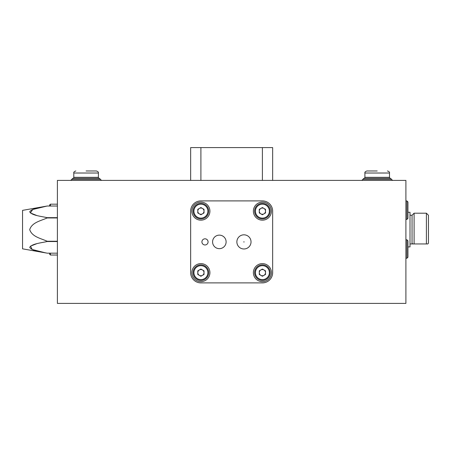 <?xml version="1.0" encoding="UTF-8"?>
<svg xmlns="http://www.w3.org/2000/svg" width="451" height="451" viewBox="0 0 451 451"><rect width="100%" height="100%" fill="white"/><g stroke="black" fill="none" stroke-linecap="round" stroke-linejoin="round"><path stroke-width="0.68" d="M50.427 253.174L50.427 255.018L49.61 254.201L49.61 253.174M199.342 269.952A3.118 3.118 0 0 0 199.342 275.347A3.118 3.118 0 0 0 204.015 272.646A3.118 3.118 0 0 0 199.342 269.952M208.689 272.646A7.791 7.791 0 0 1 200.898 280.437A7.791 7.791 0 0 1 193.113 272.646A7.791 7.791 0 0 1 200.898 264.855A7.791 7.791 0 0 1 208.689 272.646M200.898 276.249L197.786 274.445L197.786 270.848L200.898 269.05L204.015 270.848L204.015 274.445L200.898 276.249M407.952 246.922L409.998 246.922L409.998 212.274L407.952 212.274M409.998 243.946L414.103 243.946L412.727 243.946L412.051 243.236L412.051 215.245L414.103 213.199L426.398 213.199L426.398 243.946L427.768 243.946L428.45 243.236L428.45 215.245L426.398 213.199M428.45 243.236L427.768 243.946L414.103 243.946L414.103 213.199M49.61 206.022L49.61 204.996L50.427 204.179L50.427 206.022M260.841 269.952A3.118 3.118 0 0 0 260.841 275.347A3.118 3.118 0 0 0 265.515 272.646A3.118 3.118 0 0 0 260.841 269.952M270.188 272.646A7.791 7.791 0 0 1 262.397 280.437A7.791 7.791 0 0 1 254.612 272.646A7.791 7.791 0 0 1 262.397 264.855A7.791 7.791 0 0 1 270.188 272.646M262.397 276.249L259.286 274.445L259.286 270.848L262.397 269.05L265.515 270.848L265.515 274.445L262.397 276.249M190.649 180.4L190.649 147.595L272.652 147.595L272.652 180.4M57.401 303.399L57.401 180.4L405.9 180.4L405.9 303.399L57.401 303.399M407.952 210.172L407.952 218.374L406.926 219.4L406.926 200.949L407.952 201.975L407.952 210.172M260.841 208.452A3.118 3.118 0 0 0 260.841 213.847A3.118 3.118 0 0 0 265.515 211.147A3.118 3.118 0 0 0 260.841 208.452M270.188 211.147A7.791 7.791 0 0 1 262.397 218.938A7.791 7.791 0 0 1 254.612 211.147A7.791 7.791 0 0 1 262.397 203.356A7.791 7.791 0 0 1 270.188 211.147M262.397 214.744L259.286 212.945L259.286 209.349L262.397 207.55L265.515 209.349L265.515 212.945L262.397 214.744M72.774 178.348L70.722 180.4L71.748 179.374L100.449 179.374L99.423 178.348L72.774 178.348A1.026 1.026 0 0 0 73.801 177.322L73.801 173.021C73.513 172.214 74.195 171.527 75.853 170.968C74.195 171.527 73.513 172.214 73.801 173.021L98.403 173.021C98.684 172.214 98.002 171.527 96.351 170.968C98.002 171.527 98.684 172.214 98.403 173.021L98.403 177.322L73.801 177.322M86.102 170.968L96.351 170.968L86.102 170.968M99.423 178.348A1.026 1.026 0 0 1 98.403 177.322M242.3 303.405L380.994 303.399M382.679 303.405L384.252 303.399M108.59 303.405L78.418 303.399M108.798 303.405L142.437 303.399M36.576 215.42L30.38 212.945L32.731 209.495L47.152 206.022L57.401 206.022L47.152 206.022L22.55 210.363L22.55 248.834L45.957 252.955M45.754 252.921L32.19 249.476L30.55 246.116L36.576 243.777M45.1 241.905L47.152 241.533C40.973 242.937 32.049 243.715 29.71 247.334C31.982 250.987 40.985 251.759 47.152 253.174L57.401 253.174L47.152 253.174M57.401 241.533L47.152 241.533L47.152 241.24L57.401 241.24M57.401 217.957L47.152 217.957C40.985 220.759 31.965 222.371 29.71 229.598C32.032 236.876 40.99 238.427 47.152 241.24M47.152 217.957L47.152 217.664L57.401 217.664M47.152 206.022C40.973 207.432 32.049 208.21 29.71 211.829C31.982 215.482 40.985 216.255 47.152 217.664L45.1 217.292M205.002 244.972A3.072 3.072 0 0 0 208.074 241.899A3.072 3.072 0 0 0 205.002 238.821A3.072 3.072 0 0 0 201.924 241.899A3.072 3.072 0 0 0 205.002 244.972M243.952 248.98A7.081 7.081 0 0 0 251.032 241.899A7.081 7.081 0 0 0 243.952 234.819A7.081 7.081 0 0 0 236.871 241.899A7.081 7.081 0 0 0 243.952 248.98M243.952 241.64L243.952 242.153L243.952 241.64M219.349 248.664A6.765 6.765 0 0 0 226.114 241.899A6.765 6.765 0 0 0 219.349 235.134A6.765 6.765 0 0 0 212.584 241.899A6.765 6.765 0 0 0 219.349 248.664M262.397 281.666A9.02 9.02 0 0 0 271.417 272.646A9.02 9.02 0 0 0 262.397 263.626A9.02 9.02 0 0 0 253.377 272.646A9.02 9.02 0 0 0 262.397 281.666M262.397 220.167A9.02 9.02 0 0 0 271.417 211.147A9.02 9.02 0 0 0 262.397 202.127A9.02 9.02 0 0 0 253.377 211.147A9.02 9.02 0 0 0 262.397 220.167M200.898 220.167A9.02 9.02 0 0 0 209.918 211.147A9.02 9.02 0 0 0 200.898 202.127A9.02 9.02 0 0 0 191.878 211.147A9.02 9.02 0 0 0 200.898 220.167M200.898 281.666A9.02 9.02 0 0 0 209.918 272.646A9.02 9.02 0 0 0 200.898 263.626A9.02 9.02 0 0 0 191.878 272.646A9.02 9.02 0 0 0 200.898 281.666M190.649 272.646A10.249 10.249 0 0 0 200.898 282.895L262.397 282.895A10.249 10.249 0 0 0 272.652 272.646L272.652 211.147A10.249 10.249 0 0 0 262.397 200.898L200.898 200.898A10.249 10.249 0 0 0 190.649 211.147L190.649 272.646M363.872 178.348L362.852 179.374L391.553 179.374L390.527 178.348L363.872 178.348A1.026 1.026 0 0 0 364.898 177.322L364.898 173.021C364.611 172.214 365.299 171.527 366.951 170.968C365.299 171.527 364.611 172.214 364.898 173.021L389.501 173.021C389.788 172.214 389.106 171.527 387.448 170.968C389.106 171.527 389.788 172.214 389.501 173.021L389.501 177.322L364.898 177.322M377.199 170.968L366.951 170.968L377.199 170.968M390.527 178.348A1.026 1.026 0 0 1 389.501 177.322M407.952 249.02L407.952 257.222L406.926 258.248L406.926 239.797L407.952 240.823L407.952 249.02M199.342 208.452A3.118 3.118 0 0 0 199.342 213.847A3.118 3.118 0 0 0 204.015 211.147A3.118 3.118 0 0 0 199.342 208.452M208.689 211.147A7.791 7.791 0 0 1 200.898 218.938A7.791 7.791 0 0 1 193.113 211.147A7.791 7.791 0 0 1 200.898 203.356A7.791 7.791 0 0 1 208.689 211.147M200.898 214.744L197.786 212.945L197.786 209.349L200.898 207.55L204.015 209.349L204.015 212.945L200.898 214.744M193.93 272.646A6.968 6.968 0 0 0 200.898 279.62A6.968 6.968 0 0 0 207.872 272.646A6.968 6.968 0 0 0 200.898 265.678A6.968 6.968 0 0 0 193.93 272.646M255.429 272.646A6.968 6.968 0 0 0 262.397 279.62A6.968 6.968 0 0 0 269.371 272.646A6.968 6.968 0 0 0 262.397 265.678A6.968 6.968 0 0 0 255.429 272.646M200.898 180.4L200.898 147.595M262.397 180.4L262.397 147.595M255.429 211.147A6.968 6.968 0 0 0 262.397 218.121A6.968 6.968 0 0 0 269.371 211.147A6.968 6.968 0 0 0 262.397 204.179A6.968 6.968 0 0 0 255.429 211.147M193.93 211.147A6.968 6.968 0 0 0 200.898 218.121A6.968 6.968 0 0 0 207.872 211.147A6.968 6.968 0 0 0 200.898 204.179A6.968 6.968 0 0 0 193.93 211.147M50.427 255.018L57.401 255.018L50.427 255.018L49.61 254.201M409.998 215.245L412.051 215.245M50.427 204.179L57.401 204.179L50.427 204.179L49.61 204.996M405.9 219.4L406.926 219.4M405.9 200.949L406.926 200.949M100.449 179.374L101.475 180.4M391.553 179.374L392.573 180.4L391.553 179.374M362.852 179.374L361.826 180.4M405.9 258.248L406.926 258.248M405.9 239.797L406.926 239.797"/></g></svg>
